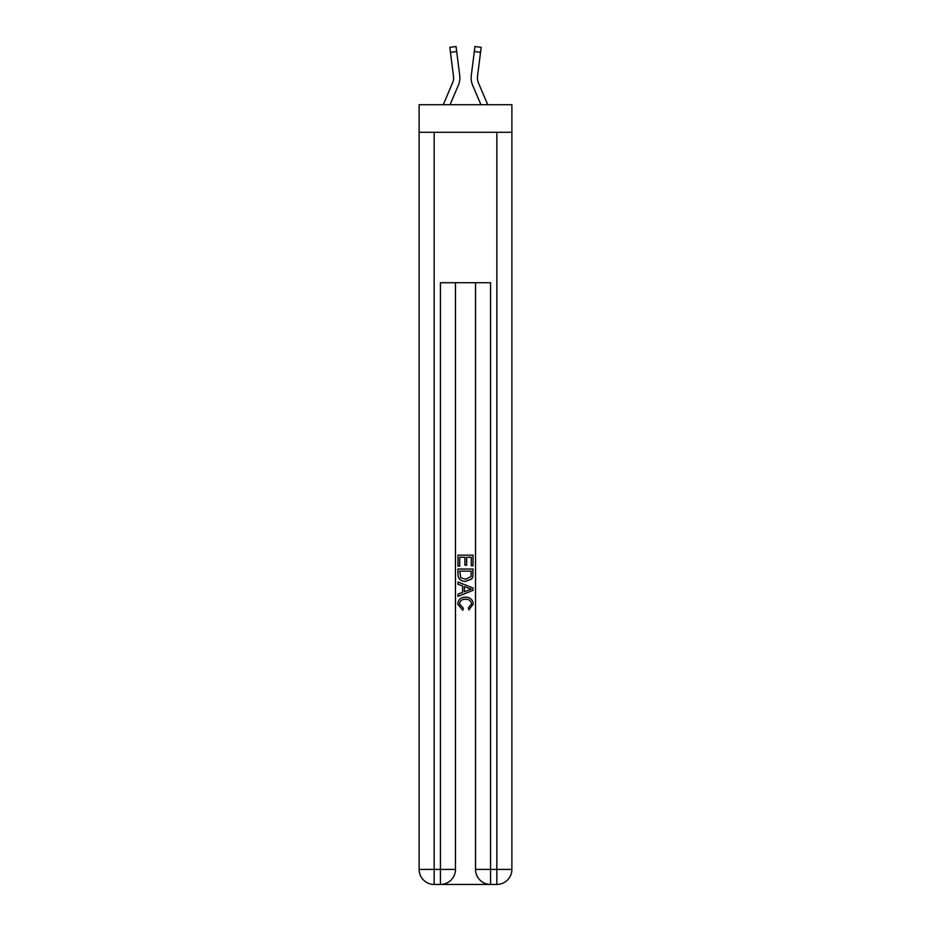 <?xml version="1.0" encoding="UTF-8"?>
<svg xmlns="http://www.w3.org/2000/svg" width="931" height="931" viewBox="0 0 931 931"><rect width="100%" height="100%" fill="white"/><g stroke="black" fill="none" stroke-linecap="round" stroke-linejoin="round"><path stroke-width="1.4" d="M511.887 132.295L511.887 104.714L419.113 104.714L419.113 132.295L511.887 132.295L511.887 869.403L496.84 869.403L496.84 132.295M450.069 104.714L458.355 85.256A18.806 18.806 -39 0 0 459.716 75.527L456.679 51.519L450.464 52.311L449.836 47.341L456.05 46.55L456.679 51.519M443.261 104.714L452.594 82.801A12.534 12.534 -26.5 0 0 453.595 77.913A12.534 12.534 -39 0 1 452.594 82.801A12.534 12.534 -39 0 0 453.595 77.913A12.534 12.534 -39 0 1 452.594 82.801A12.534 12.534 -39 0 0 453.595 77.913A12.534 12.534 -39 0 1 452.594 82.801A12.534 12.534 -39 0 0 453.595 77.913A12.534 12.534 -39 0 1 452.594 82.801A12.534 12.534 -39 0 0 453.595 77.913A12.534 12.534 -39 0 1 452.594 82.801A12.534 12.534 -39 0 0 453.595 77.913A12.534 12.534 -39 0 1 452.594 82.801A12.534 12.534 -39 0 0 453.595 77.913A12.534 12.534 -39 0 1 452.594 82.801A12.534 12.534 -39 0 0 453.595 77.913A12.534 12.534 -39 0 1 452.594 82.801A12.534 12.534 -39 0 0 453.595 77.913A12.534 12.534 -39 0 1 452.594 82.801A12.534 12.534 -39 0 0 453.595 77.913A12.534 12.534 -39 0 1 452.594 82.801A12.534 12.534 -39 0 0 453.595 77.913A12.534 12.534 -39 0 1 452.594 82.801A12.534 12.534 -39 0 0 453.595 77.913A12.534 12.534 -39 0 1 452.594 82.801A12.534 12.534 -39 0 0 453.595 77.913A12.534 12.534 -39 0 1 452.594 82.801A12.534 12.534 -39 0 0 453.49 76.319L450.464 52.311M459.611 74.783L459.716 75.527M487.739 104.714L478.406 82.801A12.534 12.534 26.5 0 1 477.405 77.913A12.534 12.534 39 0 0 478.406 82.801A12.534 12.534 39 0 1 477.405 77.913A12.534 12.534 39 0 0 478.406 82.801A12.534 12.534 39 0 1 477.405 77.913A12.534 12.534 39 0 0 478.406 82.801A12.534 12.534 39 0 1 477.405 77.913A12.534 12.534 39 0 0 478.406 82.801A12.534 12.534 39 0 1 477.405 77.913A12.534 12.534 39 0 0 478.406 82.801A12.534 12.534 39 0 1 477.405 77.913A12.534 12.534 39 0 0 478.406 82.801A12.534 12.534 39 0 1 477.405 77.913A12.534 12.534 39 0 0 478.406 82.801A12.534 12.534 39 0 1 477.405 77.913A12.534 12.534 39 0 0 478.406 82.801A12.534 12.534 39 0 1 477.405 77.913A12.534 12.534 39 0 0 478.406 82.801A12.534 12.534 39 0 1 477.405 77.913A12.534 12.534 39 0 0 478.406 82.801A12.534 12.534 39 0 1 477.405 77.913A12.534 12.534 39 0 0 478.406 82.801A12.534 12.534 39 0 1 477.405 77.913A12.534 12.534 39 0 0 478.406 82.801A12.534 12.534 39 0 1 477.405 77.913A12.534 12.534 39 0 0 478.406 82.801A12.534 12.534 39 0 1 477.51 76.319L480.536 52.311L474.321 51.519L474.95 46.55L481.164 47.341L474.95 46.55L481.164 47.341L474.95 46.55L481.164 47.341L474.95 46.55L481.164 47.341L474.95 46.55L481.164 47.341L474.95 46.55L481.164 47.341L474.95 46.55L481.164 47.341L474.95 46.55L481.164 47.341L474.95 46.55L481.164 47.341L480.536 52.311M480.931 104.714L472.645 85.256A18.806 18.806 39 0 1 471.284 75.527L474.321 51.519M477.428 78.507L477.51 76.319L477.428 78.507M441.562 884.45L489.438 884.45M490.567 884.45L490.567 869.403L475.532 869.403A15.047 15.047 0 0 0 490.567 884.45L496.84 884.45L496.84 869.403L490.567 869.403L490.567 282.721L440.433 282.721L440.433 869.403L419.113 869.403L419.113 132.295M455.468 282.721L455.468 869.403A15.047 15.047 0 0 1 440.433 884.45L434.16 884.45A15.047 15.047 0 0 1 419.113 869.403M475.532 869.403L475.532 282.721M496.84 884.45A15.047 15.047 0 0 0 511.887 869.403M457.982 566.129L457.982 555.144L473.018 555.144L473.018 565.745L471.284 565.745L471.284 557.262L466.652 557.262L466.652 565.175L464.918 565.175L464.918 557.262L459.716 557.262L459.716 566.129L457.982 566.129M457.982 574.415L457.982 569.027L473.018 569.027L472.808 576.824L471.726 579.012L465.581 581.375C460.775 581.386 458.238 579.07 457.982 574.415M459.716 571.145L460.775 577.802L465.616 579.245L470.97 576.685L471.284 571.145L459.716 571.145M457.982 584.261L457.982 582.015L473.018 587.985L473.018 590.382L457.982 596.352L457.982 594.094L462.602 592.384L462.602 585.971L457.982 584.261M468.502 588.159L464.348 586.611L464.348 591.744L471.284 589.183L468.502 588.159M459.518 603.963L463.289 608.176L462.788 610.294L457.784 604.161C458.192 599.541 460.798 597.213 465.616 597.19C470.236 597.283 472.773 599.599 473.216 604.114L468.84 609.91L468.386 607.792L471.482 604.01C471.028 600.763 469.084 599.192 465.616 599.308C462.102 599.122 460.065 600.67 459.518 603.963M453.572 78.507L453.49 76.319L453.572 78.507M471.167 78.809L471.144 77.878M471.284 75.527L471.389 74.783M434.16 132.295L434.16 884.45M455.468 869.403L440.433 869.403L440.433 884.45M481.164 47.341L474.95 46.55M449.836 47.341L456.05 46.55"/></g></svg>
